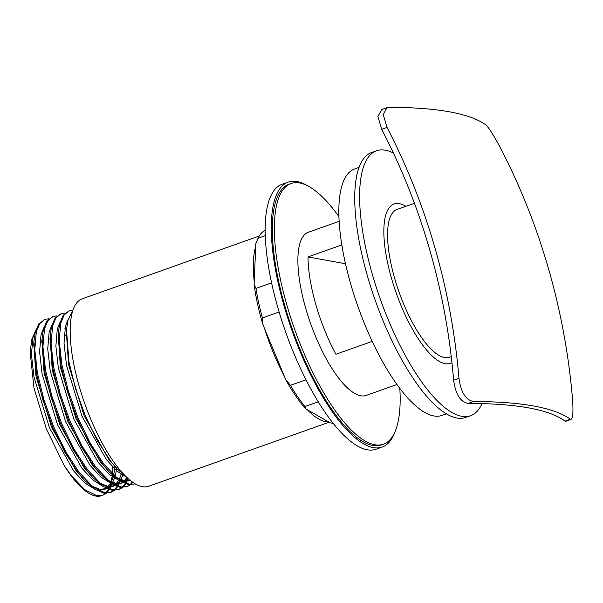 <?xml version="1.0" encoding="UTF-8"?>
<svg xmlns="http://www.w3.org/2000/svg" width="603" height="603" viewBox="0 0 603 603"><rect width="100%" height="100%" fill="white"/><g stroke="black" fill="none" stroke-linecap="round" stroke-linejoin="round"><path stroke-width="0.9" d="M394.859 432.132A140.567 46.047 -109.5 0 1 382.204 447.049A140.567 46.047 -109.5 0 1 373.355 447.614A140.567 46.047 -109.5 0 1 287.623 317.585A140.567 46.047 -109.5 0 1 288.211 182.091A140.567 46.047 -109.5 0 1 297.053 181.526A140.567 46.047 -109.5 0 1 307.44 185.694M382.204 447.049L376.099 449.22A140.567 46.047 -109.5 0 1 367.25 449.778A140.567 46.047 -109.5 0 1 281.518 319.748A140.567 46.047 -109.5 0 1 282.106 184.254L288.211 182.091M399.819 388.34A138.283 45.3 -109.5 0 1 383.47 444.177A138.283 45.3 -109.5 0 1 374.772 444.728A138.283 45.3 -109.5 0 1 290.435 316.809A138.283 45.3 -109.5 0 1 291.008 183.523A138.283 45.3 -109.5 0 1 299.714 182.973A138.283 45.3 -109.5 0 1 338.886 216.575M383.47 444.177L381.435 444.901A138.283 45.3 -109.5 0 1 372.737 445.451A138.283 45.3 -109.5 0 1 288.4 317.532A138.283 45.3 -109.5 0 1 288.973 184.247L291.008 183.523M372.232 341.381L335.939 354.255A86.561 28.356 -109.5 0 1 308.027 256.908L341.795 244.931M396.985 384.495L366.179 395.425A86.561 28.356 -109.5 0 1 360.73 395.772A86.561 28.356 -109.5 0 1 307.945 315.701A86.561 28.356 -109.5 0 1 308.299 232.268L339.112 221.339M446.424 413.846L442.007 415.407A130.745 42.828 -109.5 0 1 433.783 415.927A130.745 42.828 -109.5 0 1 354.044 294.988A130.745 42.828 -109.5 0 1 354.587 168.968L358.996 167.408M482.046 403.611A140.567 46.047 -109.5 0 1 470.536 415.716A140.567 46.047 -109.5 0 1 461.687 416.281A140.567 46.047 -109.5 0 1 375.955 286.252A140.567 46.047 -109.5 0 1 376.543 150.758A140.567 46.047 -109.5 0 1 385.385 150.192A140.567 46.047 -109.5 0 1 393.427 153.056M470.536 415.716L465.652 417.449A140.567 46.047 -109.5 0 1 456.803 418.007A140.567 46.047 -109.5 0 1 371.071 287.978A140.567 46.047 -109.5 0 1 371.659 152.484L376.543 150.758M451.949 362.757A84.571 27.708 -109.5 0 1 445.248 363.715A84.571 27.708 -109.5 0 1 391.407 278.021A84.571 27.708 -109.5 0 1 399.344 203.633A84.571 27.708 -109.5 0 1 405.879 206.316M263.044 324.957A100.573 32.946 -109.5 0 1 261.83 320.841A100.573 32.946 -109.5 0 1 254.119 284.412L255.951 288.415A102.857 33.693 70.5 0 0 262.441 317.887L263.044 324.957L264.596 328.688A99.427 32.57 70.5 0 0 284.224 375.963L285.769 379.694L290.442 385.317A102.857 33.693 70.5 0 0 304.997 406.528L305.789 408.864L307.462 409.821A99.427 32.57 70.5 0 0 328.56 421.896L330.225 422.846L333.323 423.442M259.23 236.022L82.151 298.839A99.427 32.57 70.5 0 0 79.068 385.897A99.427 32.57 70.5 0 0 148.632 486.252L329.132 422.221M126.962 477.455L117.155 468.84L110.952 461.521L97.513 440.914L85.294 415.753L75.473 388.528L68.953 361.898L66.511 329.743L67.868 320.63L72.797 310.545M69.42 310.635L63.157 315.271L59.72 323.517L58.37 332.637L60.813 364.785L67.332 391.415L77.154 418.648L89.365 443.8L102.812 464.408L109.007 471.727L119.175 480.583L128.303 484.495L134.371 484.036L129.321 484.134L117.231 478.073L103.829 464.046L90.382 443.439L78.171 418.286L68.35 391.053L61.83 364.423L59.222 341.027L60.737 323.155L64.174 314.909L69.413 310.635L72.948 310.1M132.894 482.317L131.032 484.307M130.587 484.676L127.248 486.568L121.18 487.02L109.09 480.96L95.689 466.941L82.242 446.333L70.031 421.173L60.202 393.94L53.69 367.31L51.082 343.914L52.597 326.042L56.034 317.796L61.272 313.522L65.101 313.002M132.404 481.97L130.444 484.269M130.014 484.669L126.728 486.734M127.248 486.568L120.163 487.382L111.035 483.47L100.867 474.614L94.671 467.302L81.224 446.695L69.013 421.535L59.184 394.302L52.672 367.672L50.23 335.524L51.579 326.404L55.016 318.158L61.28 313.522M128.243 478.624L126.08 483.267M125.718 483.855L122.884 487.194M122.447 487.571L119.108 489.455L113.04 489.907L100.95 483.847L87.548 469.827L74.101 449.22L61.89 424.06L52.062 396.827L45.549 370.204L42.941 346.8L44.456 328.929L47.886 320.683L53.132 316.409L56.961 315.889M126.984 479.634L125.416 483.011M125.062 483.629L122.303 487.156M121.866 487.556L118.587 489.621M119.1 489.455L112.022 490.269L102.894 486.357L92.726 477.501L86.531 470.189L73.084 449.582L60.873 424.422L51.044 397.189L44.532 370.559L42.089 338.411L43.439 329.291L46.868 321.045L53.132 316.409M120.201 481.232L117.939 486.154M117.57 486.742L114.743 490.081M114.306 490.458L110.967 492.342L104.899 492.794L92.809 486.742L79.408 472.714L65.961 452.107L53.75 426.947L43.921 399.714L37.409 373.091L34.801 349.687L36.316 331.816L39.745 323.57L44.991 319.296L48.82 318.783M121.03 474.282L120.698 476.046M118.844 482.528L117.276 485.897M116.922 486.515L114.163 490.051M113.726 490.443L110.447 492.508M110.96 492.342L103.882 493.156L94.754 489.244L84.586 480.395L78.39 473.076L64.943 452.469L52.732 427.308L42.903 400.075L36.391 373.453L33.949 341.298L35.298 332.178L38.728 323.932L44.991 319.296M66.096 336.037A92.568 30.323 70.5 0 0 64.242 333.904M414.449 203.271L397.008 209.46A78.398 25.68 70.5 0 0 396.684 285.031A78.398 25.68 70.5 0 0 444.494 357.549A78.398 25.68 70.5 0 0 449.431 357.24L451.248 356.592M534.107 406.083A651.421 113.944 -16 0 1 570.393 419.251L571.124 419.409L565.772 421.309L565.049 421.143L570.393 419.251C572.775 419.718 573.491 413.017 572.541 399.141A651.421 604.839 -79.6 0 0 500.588 148.202C494.015 135.818 489.161 128.1 486.033 125.04A651.421 113.944 164 0 0 449.74 111.872A651.421 113.944 164 0 0 389.176 107.319L387.028 107.658L383.259 114.593L387.028 127.421A651.421 604.839 100.4 0 1 458.989 378.36C460.926 392.387 465.772 400.113 473.536 401.523A651.421 113.944 -16 0 1 534.107 406.083M387.028 127.421L381.684 129.321L377.9 116.515L381.676 109.558L387.028 107.658M381.684 129.321A645.549 599.382 100.4 0 1 453.637 380.259L458.989 378.36M473.536 401.523L468.192 403.422C460.421 402.043 455.574 394.324 453.637 380.259M468.192 403.422A645.549 112.919 -16 0 1 528.876 407.937A645.549 112.919 -16 0 1 565.049 421.143M64.385 465.878A92.568 30.323 70.5 0 0 101.568 495.674L102.819 495.229L96.759 495.681L84.669 489.628L71.267 475.601L64.385 465.878L46.356 428.899L33.994 387.963L30.15 352.318L31.816 339.157L35.833 330.24M102.171 495.44A92.568 30.323 70.5 0 0 105.344 493.322M105.759 492.907A92.568 30.323 70.5 0 0 108.382 489.252M108.713 488.611A92.568 30.323 70.5 0 0 110.733 483.267M110.967 482.37A92.568 30.323 70.5 0 0 112.264 475.006M112.392 473.785A92.568 30.323 70.5 0 0 112.731 467.008M265.132 230.361A102.857 33.693 70.5 0 0 258.054 238.208L255.823 243.657L255.702 246.439A99.427 32.57 70.5 0 0 254.232 281.631L254.119 284.412M265.23 235.66L258.054 238.208M271.576 282.875L255.951 288.415M279.106 311.977L262.441 317.887M306.03 379.792L290.442 385.317M318.301 401.802L304.997 406.528M255.823 243.657A100.573 32.946 -109.5 0 1 256.267 242.481L256.674 241.471M305.789 408.864A100.573 32.946 -109.5 0 1 285.769 379.694M112.06 484.119L109.799 489.041M109.429 489.628L106.603 492.975M106.166 493.344L102.819 495.229M307.462 409.821L328.56 421.896M264.596 328.688L284.224 375.963M255.702 246.439L254.232 281.631M127.127 477.606L117.08 471.177L106.354 459.554L82.023 416.251L66.511 365.282L64.024 343.145L65.433 326.238L68.312 318.979M129.992 480.124L128.138 480.998L122.077 481.382M119.13 480.553L109.022 474.139L98.214 462.441L73.883 419.138L58.37 368.169L55.875 346.032L57.293 329.125L60.164 321.866M126.947 477.448L123.261 482.023M122.567 482.551L119.989 483.885L113.937 484.269M110.99 483.44L100.882 477.026L90.073 465.328L65.735 422.025L50.23 371.064L47.735 348.918L49.152 332.012L52.024 324.761M66.986 321.52L67.581 321.844M121.218 474.41L119.221 479.558M118.806 480.335L115.12 484.91M114.427 485.438L111.849 486.772L105.796 487.156M102.849 486.327L92.741 479.92L81.925 468.214L57.594 424.911L42.089 373.95L39.594 351.805L41.012 334.899L43.883 327.648M64.92 328.643L66.488 330.045M114.977 466.428L113.673 475.013M113.417 476.069L111.08 482.445M110.666 483.222L106.98 487.797M106.286 488.324L103.708 489.666L97.656 490.043M94.709 489.214L84.601 482.807L73.785 471.101L49.454 427.798L33.941 376.837L31.454 354.692L32.871 337.786L35.743 330.534M115.655 467.197L108.389 458.83L84.058 415.527L68.546 364.559L66.39 331.982M128.138 480.998L130.173 480.274L124.414 480.712L116.515 477.493M107.515 470.084L100.249 461.717L75.918 418.414L60.406 367.453L58.25 334.869M127.957 478.375L123.849 482.317M123.004 482.762L116.273 483.598L108.374 480.387M99.374 472.978L92.108 464.604L67.77 421.301L52.265 370.34L50.102 337.755M122.711 475.39L120.404 480.357M119.944 481.073L115.701 485.204M114.864 485.649L108.133 486.485L100.234 483.274M91.234 475.865L83.96 467.491L59.629 424.188L44.125 373.227L41.961 340.642M116.733 468.395L115.173 476.362M114.879 477.342L112.264 483.244M111.804 483.96L107.56 488.091M106.723 488.536L99.992 489.372L92.093 486.161M83.086 478.752L75.82 470.385L51.489 427.082L35.976 376.114L33.821 343.529M345.481 263.767L308.027 256.908M119.989 483.885L122.032 483.161M111.849 486.772L113.884 486.056M103.708 489.666L105.744 488.943M117.155 468.84L114.201 465.689M66.511 329.743L66.209 334.054M109.007 471.727L106.06 468.576M58.37 332.637L58.069 336.941M100.867 474.614L97.92 471.463M50.23 335.524L49.928 339.828M92.726 477.501L89.779 474.35M42.089 338.411L41.78 342.715M84.586 480.395L81.639 477.237M33.949 341.298L33.64 345.609"/></g></svg>
